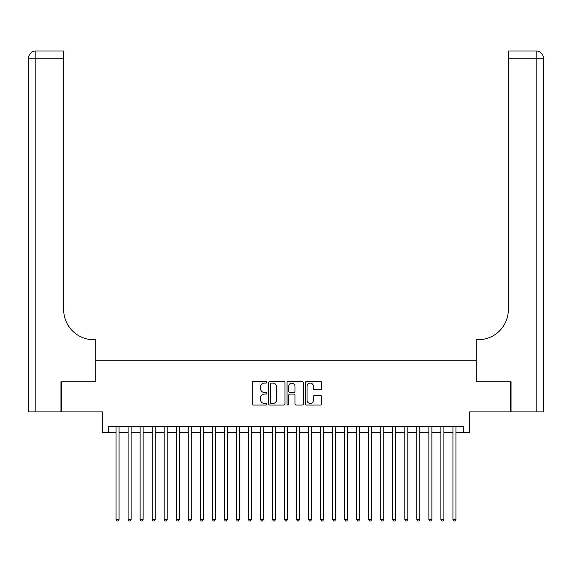 <?xml version="1.0" encoding="UTF-8"?>
<svg xmlns="http://www.w3.org/2000/svg" width="572" height="572" viewBox="0 0 572 572"><rect width="100%" height="100%" fill="white"/><g stroke="black" fill="none" stroke-linecap="round" stroke-linejoin="round"><path stroke-width="0.86" d="M266.752 382.275A0.829 0.829 0 0 0 265.923 381.445L253.375 381.445A1.18 1.18 0 0 0 252.195 382.625L252.195 403.882A1.18 1.18 0 0 0 253.375 405.062L265.923 405.062A0.829 0.829 0 0 0 266.752 404.24A0.829 0.829 0 0 0 265.923 403.41L264.3 403.41A3.782 3.782 0 0 1 260.525 399.635L260.525 397.862A3.782 3.782 0 0 1 264.3 394.079L265.923 394.079A0.829 0.829 0 0 0 266.752 393.257A0.829 0.829 0 0 0 265.923 392.428L264.3 392.428A3.782 3.782 0 0 1 260.525 388.653L260.525 386.879A3.782 3.782 0 0 1 264.3 383.097L265.923 383.097A0.829 0.829 0 0 0 266.752 382.275M320.513 389.768A1.18 1.18 0 0 0 321.693 388.588L321.693 382.625A1.18 1.18 0 0 0 320.513 381.445L306.578 381.445A1.18 1.18 0 0 0 305.398 382.625L305.398 403.882A1.18 1.18 0 0 0 306.578 405.062L320.513 405.062A1.18 1.18 0 0 0 321.693 403.882L321.693 396.682A1.18 1.18 0 0 0 320.513 395.502L314.55 395.502A1.18 1.18 0 0 0 313.37 396.682L313.37 400.25A3.16 3.16 0 0 1 310.21 403.41A3.16 3.16 0 0 1 307.05 400.25L307.05 386.257A3.16 3.16 0 0 1 310.21 383.097A3.16 3.16 0 0 1 313.37 386.257L313.37 388.588A1.18 1.18 0 0 0 314.55 389.768L320.513 389.768M108.544 432.353L108.544 426.34L463.456 426.34L463.456 432.353L469.469 432.353L469.469 411.904L510.674 411.904L510.674 381.824L476.09 381.824L476.09 360.167L95.91 360.167L95.91 381.824L61.326 381.824L61.326 411.904L102.531 411.904L102.531 432.353L116.066 432.353M284.963 382.625A1.18 1.18 0 0 0 283.783 381.445L269.848 381.445A1.18 1.18 0 0 0 268.668 382.625L268.668 403.882A1.18 1.18 0 0 0 269.848 405.062L283.783 405.062A1.18 1.18 0 0 0 284.963 403.882L284.963 382.625M288.216 381.445L302.152 381.445A1.18 1.18 0 0 1 303.332 382.625L303.332 403.882A1.18 1.18 0 0 1 302.152 405.062L296.189 405.062A1.18 1.18 0 0 1 295.002 403.882L295.002 395.259A1.18 1.18 0 0 0 293.822 394.079L289.868 394.079A1.18 1.18 0 0 0 288.688 395.259L288.688 404.24A0.829 0.829 0 0 1 287.859 405.062A0.829 0.829 0 0 1 287.037 404.24L287.037 382.625A1.18 1.18 0 0 1 288.216 381.445M119.069 432.353L128.092 432.353M131.102 432.353L140.126 432.353M143.136 432.353L152.159 432.353M155.162 432.353L164.185 432.353M167.196 432.353L176.219 432.353M179.229 432.353L188.252 432.353M191.255 432.353L200.279 432.353M203.289 432.353L212.312 432.353M215.322 432.353L224.338 432.353M227.349 432.353L236.372 432.353M239.382 432.353L248.405 432.353M251.408 432.353L260.432 432.353M263.442 432.353L272.465 432.353M275.475 432.353L284.498 432.353M287.502 432.353L296.525 432.353M299.535 432.353L308.558 432.353M311.568 432.353L320.592 432.353M323.595 432.353L332.618 432.353M335.628 432.353L344.651 432.353M347.662 432.353L356.678 432.353M359.688 432.353L368.711 432.353M371.721 432.353L380.745 432.353M383.748 432.353L392.771 432.353M395.781 432.353L404.804 432.353M407.815 432.353L416.838 432.353M419.841 432.353L428.864 432.353M431.874 432.353L440.898 432.353M443.908 432.353L452.931 432.353M455.934 432.353L463.456 432.353M271.149 383.097A0.829 0.829 0 0 0 270.32 383.926L270.32 402.581A0.829 0.829 0 0 0 271.149 403.41L272.865 403.41A3.782 3.782 0 0 0 276.641 399.635L276.641 386.879A3.782 3.782 0 0 0 272.865 383.097L271.149 383.097M295.002 386.314A3.16 3.16 0 0 0 291.849 383.161A3.16 3.16 0 0 0 288.688 386.314L288.688 391.248A1.18 1.18 0 0 0 289.868 392.428L293.822 392.428A1.18 1.18 0 0 0 295.002 391.248L295.002 386.314M119.069 426.34L119.069 519.462L116.066 519.462L116.066 426.34M119.069 519.462L118.168 521.02L116.967 521.02L116.066 519.462M60.961 381.824L95.796 381.824L95.796 339.718L93.744 339.718A30.08 30.08 0 0 1 63.671 309.638L63.671 58.194L35.822 58.194L35.822 411.904L60.961 411.904L60.961 381.824M35.822 411.904L28.6 411.904L28.6 58.194A7.221 7.221 0 0 1 35.822 50.979L63.671 50.979L63.671 58.194M28.6 339.718L28.6 58.194L35.822 58.194L35.822 50.979M93.744 339.718A30.08 30.08 0 0 1 63.671 309.638M511.039 381.824L476.204 381.824L476.204 339.718L478.256 339.718A30.08 30.08 0 0 0 508.329 309.638L508.329 50.979L536.178 50.979A7.221 7.221 0 0 1 543.4 58.194L543.4 411.904L511.039 411.904L511.039 381.824M543.4 339.718L543.4 58.194L508.329 58.194M478.256 339.718A30.08 30.08 0 0 0 508.329 309.638M131.102 426.34L131.102 519.462L128.092 519.462L128.092 426.34M131.102 519.462L130.201 521.02L129 521.02L128.092 519.462M143.136 426.34L143.136 519.462L140.126 519.462L140.126 426.34M143.136 519.462L142.228 521.02L141.027 521.02L140.126 519.462M155.162 426.34L155.162 519.462L152.159 519.462L152.159 426.34M155.162 519.462L154.261 521.02L153.06 521.02L152.159 519.462M167.196 426.34L167.196 519.462L164.185 519.462L164.185 426.34M167.196 519.462L166.295 521.02L165.094 521.02L164.185 519.462M179.229 426.34L179.229 519.462L176.219 519.462L176.219 426.34M179.229 519.462L178.321 521.02L177.12 521.02L176.219 519.462M191.255 426.34L191.255 519.462L188.252 519.462L188.252 426.34M191.255 519.462L190.354 521.02L189.153 521.02L188.252 519.462M203.289 426.34L203.289 519.462L200.279 519.462L200.279 426.34M203.289 519.462L202.388 521.02L201.18 521.02L200.279 519.462M215.322 426.34L215.322 519.462L212.312 519.462L212.312 426.34M215.322 519.462L214.414 521.02L213.213 521.02L212.312 519.462M227.349 426.34L227.349 519.462L224.338 519.462L224.338 426.34M227.349 519.462L226.448 521.02L225.246 521.02L224.338 519.462M239.382 426.34L239.382 519.462L236.372 519.462L236.372 426.34M239.382 519.462L238.481 521.02L237.273 521.02L236.372 519.462M251.408 426.34L251.408 519.462L248.405 519.462L248.405 426.34M251.408 519.462L250.507 521.02L249.306 521.02L248.405 519.462M263.442 426.34L263.442 519.462L260.432 519.462L260.432 426.34M263.442 519.462L262.541 521.02L261.34 521.02L260.432 519.462M275.475 426.34L275.475 519.462L272.465 519.462L272.465 426.34M275.475 519.462L274.567 521.02L273.366 521.02L272.465 519.462M287.502 426.34L287.502 519.462L284.498 519.462L284.498 426.34M287.502 519.462L286.601 521.02L285.399 521.02L284.498 519.462M299.535 426.34L299.535 519.462L296.525 519.462L296.525 426.34M299.535 519.462L298.634 521.02L297.433 521.02L296.525 519.462M311.568 426.34L311.568 519.462L308.558 519.462L308.558 426.34M311.568 519.462L310.66 521.02L309.459 521.02L308.558 519.462M323.595 426.34L323.595 519.462L320.592 519.462L320.592 426.34M323.595 519.462L322.694 521.02L321.493 521.02L320.592 519.462M335.628 426.34L335.628 519.462L332.618 519.462L332.618 426.34M335.628 519.462L334.727 521.02L333.519 521.02L332.618 519.462M347.662 426.34L347.662 519.462L344.651 519.462L344.651 426.34M347.662 519.462L346.754 521.02L345.552 521.02L344.651 519.462M359.688 426.34L359.688 519.462L356.678 519.462L356.678 426.34M359.688 519.462L358.787 521.02L357.586 521.02L356.678 519.462M371.721 426.34L371.721 519.462L368.711 519.462L368.711 426.34M371.721 519.462L370.82 521.02L369.612 521.02L368.711 519.462M383.748 426.34L383.748 519.462L380.745 519.462L380.745 426.34M383.748 519.462L382.847 521.02L381.646 521.02L380.745 519.462M395.781 426.34L395.781 519.462L392.771 519.462L392.771 426.34M395.781 519.462L394.88 521.02L393.679 521.02L392.771 519.462M407.815 426.34L407.815 519.462L404.804 519.462L404.804 426.34M407.815 519.462L406.906 521.02L405.705 521.02L404.804 519.462M419.841 426.34L419.841 519.462L416.838 519.462L416.838 426.34M419.841 519.462L418.94 521.02L417.739 521.02L416.838 519.462M431.874 426.34L431.874 519.462L428.864 519.462L428.864 426.34M431.874 519.462L430.973 521.02L429.772 521.02L428.864 519.462M443.908 426.34L443.908 519.462L440.898 519.462L440.898 426.34M443.908 519.462L443 521.02L441.798 521.02L440.898 519.462M455.934 426.34L455.934 519.462L452.931 519.462L452.931 426.34M455.934 519.462L455.033 521.02L453.832 521.02L452.931 519.462M536.178 411.904L536.178 50.979"/></g></svg>
